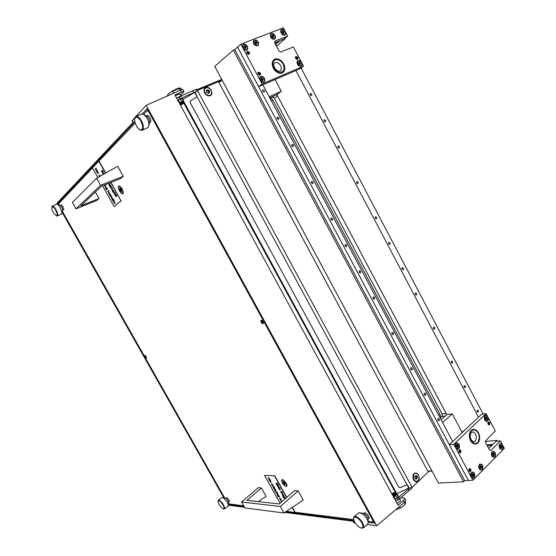 <?xml version="1.0" encoding="UTF-8"?>
<svg xmlns="http://www.w3.org/2000/svg" width="556" height="556" viewBox="0 0 556 556"><rect width="100%" height="100%" fill="white"/><g stroke="black" fill="none" stroke-linecap="round" stroke-linejoin="round"><path stroke-width="0.83" d="M183.39 101.491L183.793 101.102L182.194 98.155L177.628 99.99M395.017 499.719L397.345 498.322L397.797 497.502M183.654 101.241L396.72 493.638M181.166 96.376L176.62 98.141L179.129 96.82L181.756 101.602L179.261 103.006M432.088 471.21L427.793 471.154L431.901 470.862L222.08 80.008L218.988 82.608L219.217 81.412L198.04 90.141L197.665 90.857L193.662 92.623L192.668 90.788L196.671 89.182L197.477 90.593M411.85 487.091L411.996 488.112L411.53 487.244M411.996 488.112L398.089 500.094L395.921 501.387L398.075 500.108L399.159 498.968L399.271 497.926M197.644 90.454L197.255 90.183M282.267 482.949L284.728 485.874L286.778 486.382L287 485.242L286.361 483.428L283.72 480.231L282.372 479.599L281.565 480.023L282.267 482.949M119.498 191.09L121.986 193.766L122.939 193.676L123.314 192.237L121.827 188.171L119.304 185.968L118.609 186.281L118.359 187.747L119.498 191.09M226.167 498.225L226.278 497.683L226.869 497.689L228.558 499.344L229.489 501.491L228.759 501.901M146.777 116.072L147.409 115.516L148.389 115.78L150.454 118.581L150.891 121.715L149.654 122.473M60.785 205.574L61.007 205.032L61.619 205.143L63.127 207.061L63.801 209.251L63.544 209.911L62.939 209.765M363.965 513.598L364.229 512.945L365.209 512.84L367.655 514.71L369.066 517.518L368.899 518.414L368.093 518.672M145.234 356.855L146.569 357.953L145.547 355.638L144.866 355.569L145.234 356.855M261.174 322.306L262.397 323.655L263.412 323.516L263.162 321.931L261.841 320.395L260.834 320.534L261.174 322.306M179.977 94.172L178.636 94.172L175.355 95.82M400.278 499.781L400.605 500.414L400.118 501.366L397.067 503.493M400.966 497.689L404.288 498.023L404.74 499.218L398.068 505.334L174.89 94.958L183.758 91.344L183.793 91.948L180.54 95.215M404.796 498.517L405.734 500.365L404.754 502.117L376.655 525.781L146.172 105.355L181.054 89.933L182.938 89.544L183.96 91.406M132.133 120.791L135.337 116.982M355.194 522.974L353.387 522.279M222.866 497.516L225.805 498.259L227.46 499.9L228.606 502.193L228.377 505.383M228.071 506.162L228.301 504.667L227.244 502.117L223.387 497.759L222.136 497.481L218.327 500.261M219.036 504.535L221.649 507.871L222.921 508.761L223.943 508.74L224.089 507.538L223.331 505.508L220.419 501.672L219.14 500.803L218.098 500.949L218.098 502.374L219.036 504.535M218.021 501.005L218.508 500.178L219.787 500.553L222.782 503.687L224.645 507.732L224.499 508.775L223.561 508.935M180.54 105.348L182.507 104L180.325 104.952M172.687 91.434L171.672 91.538L175.501 89.398L178.066 88.307L178.657 88.515L172.687 91.434L173.646 93.199M174.494 92.824L180.797 90.037M181.645 89.718L180.818 88.202L179.039 88.015L180.589 88.119M178.657 88.515L179.157 89.446L180.13 89.155L179.623 88.223M167.627 95.076L168.225 94.138L167.481 95.931M392.327 494.77L394.072 493.255L391.841 493.881M405.373 503.423L404.712 504.751L405.532 502.881L405.171 501.658M396.115 509.414L401.279 507.642L395.789 509.692M393.961 493.165L394.558 493.353M145.276 355.889L145.22 355.423M393.224 496.432L395.719 494.784L396.046 493.311M392.487 495.076L394.482 493.665L394.385 493.137L393.537 493.13M396.817 494.381L395.427 495.16L396.338 493.533L398.207 496.939L397.616 497.717M393.252 496.48L395.253 495.299L394.141 496.598L393.335 496.633M397.269 498.357L394.941 499.587M394.913 499.531L396.928 498.378M183.598 102.241L182.82 101.915L179.532 103.499L181.673 102.325L179.977 102.728L179.449 103.353M182.528 103.937L182.764 103.59L182.312 103.631L180.193 104.709M183.265 101.248L183.549 101.811L181.888 102.228L183.265 101.248L181.722 98.412L180.207 98.746M177.656 100.052L180.075 98.69M179.817 98.912L177.705 100.136M120.04 186.246L119.297 186.392M121.771 190.701L121.347 189.36L120.27 188.296L119.783 188.783L120.263 190.409L121.34 191.542L121.771 190.701M121.319 189.318L121.451 189.971M122.028 188.873L119.811 186.475L118.942 186.552L118.609 187.754L119.839 191.306L122.237 193.439L122.841 193.12L123.05 192.077L122.028 188.873M122.563 193.377L123.307 192.758M282.837 479.717L282.059 480.071M285.311 484.116L284.081 481.948L283.136 481.76L284.422 484.22L285.311 484.116M286.027 483.199L283.873 480.613L282.663 479.981L281.948 480.182L282.33 482.684L284.623 485.541L285.84 486.18L286.632 485.861L286.027 483.199M286.764 485.84L287.021 485.416M143.976 114.494L147.194 116.406L148.973 118.991L149.689 121.861L148.994 125.538M142.294 130.278L148.209 127.477L149.029 124.614L148.285 120.881L146.374 117.052L143.775 114.362L141.516 113.973M136.422 125.941L138.507 128.777L140.717 130.097L142.385 129.207L142.753 127.095L142.246 124.224L140.508 120.43L138.458 117.976L136.47 117.017L135.08 117.782L134.635 119.512L134.969 122.299L136.422 125.941M134.816 118.393L135.824 116.531L137.839 116.649L139.98 118.477L142.009 121.667L143.233 125.169L143.33 128.818L142.155 130.34L140.042 129.889M280.968 500.664L282.142 501.429M277.513 493.394L278.042 494.666M277.096 494.492L277.812 494.527L277.743 494.075L276.318 493.102L277.354 493.193L277.854 494.062L278.021 494.708L277.222 494.715L277.861 494.444M277.277 492.282L277.465 492.741M275.47 489.69L275.762 490.378L274.261 489.426L275.415 489.412L275.762 490.378M274.893 488.654L275.185 489.343L273.684 488.39L274.838 488.377L275.185 489.343M272.794 486.041L273.524 486.257L274.581 487.925L273.434 487.939L272.864 486.041L274.455 488.022M283.525 496.313L284.352 496.612L285.325 498.19L283.567 497.738L282.941 496.445L284.213 497.974L283.421 496.814L283.734 496.341L285.2 498.287M283.011 496.286L284.026 497.794M282.372 493.082L282.663 493.777L281.134 492.804L282.316 492.797L282.663 493.777M279.828 488.578L280.363 489.871M279.404 489.704L280.141 489.725L280.085 489.308L278.619 488.3L279.668 488.377L280.21 489.315L280.342 489.919L279.529 489.926L280.182 489.648M279.633 487.424L279.897 487.841M277.479 485.457L278.195 486.688M277.326 485.235L278.417 485.819L278.667 487.021M282.17 493.895L283.011 494.208L283.998 495.806L282.809 495.806L282.246 493.895L283.866 495.903M284.839 498.69L285.284 498.676M269.702 480.502L270.779 481.121L271.022 482.316M271.53 483.776L273.038 485.228L272.933 485.673L271.724 483.998L272.475 485.534L271.905 485.173L271.377 484.033L271.801 483.845L272.933 485.673M277.924 495.215L278.737 495.521L279.696 497.071L278.035 496.696L277.354 495.354L278.612 496.862L277.826 495.716L278.125 495.25L279.571 497.168M277.423 495.194L278.417 496.682M280.599 498.885L281.093 500.122M280.141 499.934L280.856 499.983L280.815 499.573L279.369 498.551L280.822 498.697L280.335 498.857L281.086 500.143L280.141 499.934L280.912 499.9M277.5 486.111L278.16 487.007L277.173 485.583L277.924 485.506L278.625 487.077L277.625 486.013M277.986 485.729L278.445 486.903L277.986 485.729M283.212 494.909L282.226 494.201L282.921 495.493L283.372 495.542L283.212 494.909M282.344 494.124L283.372 495.528M284.561 497.328L283.581 496.584L284.269 497.884L284.707 497.933L284.561 497.328M283.685 496.536L284.721 497.912M284.714 499.17L285.165 498.774M270.265 480.78L270.96 482.393L269.584 481.016L269.653 480.516L270.39 480.683M270.702 481.482L269.743 480.801L270.425 482.066L270.862 482.08L270.702 481.482M270.702 482.184L269.862 480.731M271.724 483.998L272.44 485.353M273.809 487.042L272.864 486.312L273.469 487.577L273.955 487.702L273.809 487.042M272.968 486.264L273.976 487.661M277.187 492.352L277.451 492.769L277.166 492.359M278.938 496.223L277.979 495.486L278.66 496.772L279.077 496.849L278.938 496.223M278.083 495.438L279.098 496.8M281.399 502.082L280.891 500.692L282.024 501.533M281.948 501.602L281.058 500.914L281.475 502.019M281.134 500.893L281.593 501.915M113.994 201.988L114.744 203.322M113.897 201.557L114.981 202.433L114.918 203.642L113.862 201.974L114.717 203.663L113.702 201.911L114.015 201.564L114.619 202.113L114.918 203.642M110.484 196.567L111.172 195.649L111.971 197.255L111.471 197.999L111.374 196.553L110.484 196.567L110.943 196.226M109.303 193.321L110.025 193.634L110.595 194.906M105.147 185.197L105.939 186.538L105.292 187.282L105.48 185.982L104.313 185.537L105.265 185.078L105.793 186.607L105.292 187.282M116.406 195.462L116.996 196.011L116.468 195.733L116.614 196.289L116.232 195.941L115.613 196.476L116.253 195.976M115.738 194.252L116.322 194.802L115.815 194.524L116.03 195.01L115.558 194.739L114.946 195.274L115.579 194.774M115.273 193.043L115.516 193.509M113.744 193.127L114.446 192.181L114.967 193.147L114.286 192.744L113.744 193.127L114.244 192.744M112.611 189.937L113.403 190.326L113.904 191.5M113.883 191.514L113.07 192.32L112.131 190.381L113.209 192.042L112.541 189.957L114.036 191.438L113.417 192.3M109.789 184.877L110.505 185.176L111.193 186.698L110.512 187.302L110.032 187.087L109.31 185.614L110.498 186.962L109.727 184.891L111.346 186.621L110.588 187.247M109.31 185.329L110.456 187.004M103.166 173.305L103.527 174.285M103.089 172.846L104.222 173.889M109.358 183.042L109.629 183.855M111.318 187.9L112.083 189.262M111.235 187.462L112.312 188.338L112.256 189.575L111.172 187.942L112.048 189.61L111.019 187.838L111.297 187.455L111.944 188.011L112.256 189.575M97.105 171.45L98.113 172.256L98.162 173.569M99.072 175.008L100.254 176.134M99.225 175.258L99.573 176.516M106.001 187.414L106.78 187.796L107.273 188.957M107.252 188.97L106.467 189.777L105.536 187.852L106.439 189.561L105.911 187.448L107.398 188.894L106.801 189.756M105.536 187.852L106.669 189.513M108.448 191.111L109.24 192.452L108.594 193.189L108.788 191.896L107.614 191.445L108.712 190.5L108.302 191.188L109.101 192.522L108.594 193.189M112.027 198.207L112.757 198.527L113.32 199.799M103.666 174.202L103.089 173.166L103.381 174.362M103.277 174.424L103.006 172.867L104.076 173.972M103.979 174.028L103.187 173.111L103.764 174.146M109.205 183.105L109.747 184.105L109.066 184.752L108.33 183.452M108.441 183.41L109.233 184.21L109.101 183.146M108.587 183.348L109.289 184.154M110.547 185.739L109.984 185.141L109.747 185.502L110.602 186.809L110.547 185.739M109.942 185.134L110.741 186.74M111.624 187.831L112.201 189.255L111.624 187.831M112.131 190.381L113.285 192.049M113.375 190.798L112.805 190.201L112.569 190.486L113.424 191.869L113.375 190.798M112.764 190.194L113.563 191.792M114.3 192.258L114.821 193.224M114.946 195.274L115.349 194.127L116.322 194.802M115.613 196.476L116.016 195.33L116.996 196.011M97.363 171.554L98.085 173.625L96.932 172.172L96.98 171.512L97.508 171.484M97.821 172.284L97.279 171.721L97.05 172.096L97.919 173.382L97.821 172.284M97.244 171.714L98.023 173.312M99.336 176.655L98.989 175.036L100.115 176.21M100.017 176.266L99.128 175.279L99.434 176.599M104.896 185.419L104.452 185.78M106.752 188.262L105.96 187.956L106.842 189.318L106.752 188.262M106.154 187.671L106.947 189.249M108.198 191.333L107.753 191.688M110.144 194.1L110.713 195.156L110.039 195.768L109.108 193.606L109.469 193.349L110.29 194.023M110.06 194.176L109.497 193.585L109.282 194.023L110.164 195.26L110.06 194.176M109.456 193.578L110.269 195.191M111.026 195.719L111.825 197.331L111.325 198.068M112.875 198.992L113.181 199.924L113.73 199.806L112.764 200.646L111.839 198.492L112.201 198.242L113.021 198.916M112.792 199.069L112.229 198.471L111.999 198.756L112.854 200.146L112.792 199.069M112.187 198.464L113 200.07M114.3 201.932L114.87 203.322L114.3 201.932M57.483 204.226L60.451 205.539L61.966 207.548L62.765 210.112L62.063 213.101M57.317 215.985L61.695 213.845L62.091 212.614L60.194 207.242L58.498 205.011L56.934 204.045L52.264 206.165L53.404 206.422L54.599 207.52L56.99 211.495L57.789 215.061L57.317 215.985L56.427 215.874M53.23 212.517L56.267 215.811L57.129 215.429L57.157 213.74L55.023 208.91L53.32 207.02L52.236 206.63L51.722 208.549L53.23 212.517M51.805 206.943L52.264 206.165M360.747 512.813L364.187 513.702L366.446 515.572L367.996 518.261L368.253 522.147M367.69 524.155L368.274 522.376L367.287 519.311L364.757 515.753L361.893 513.369L358.954 512.708L354.123 516.58M354.652 522.07L356.862 525.114L359.009 527.005L361.435 528.054L362.839 527.408L363.005 525.83L361.956 523.015L359.996 520.242L357.591 518.067L355.381 517.045L353.922 517.441L353.609 519.325L354.652 522.07M353.56 518.47L354.061 516.635L355.986 516.454L358.766 518.102L360.879 520.249L362.846 523.245L363.763 526.261L363.193 527.908L361.303 528.04M263.419 323.495L262.272 322.855M261.431 321.514L261.355 320.221M263.398 323.536L261.737 322.195L261.306 320.221M210.217 95.785L211.44 94.763L211.975 93.123L211.301 90.218L209.174 87.924L207.388 87.25L205.713 87.438L204.483 88.453L203.934 90.093L204.615 93.012L205.922 94.687L207.638 95.75L210.217 95.785M418.077 481.135L419.238 478.785L418.619 474.928L416.791 473.107L414.63 473.135L413.483 474.219L412.837 475.929L413.455 479.807L415.297 481.635L416.764 481.823L418.077 481.135M440.143 417.994L440.54 416.381L440.088 414.623L272.822 100.073L271.578 98.669L270.028 98.217M197.665 90.857L411.836 486.973L412.524 486.945L428.78 471.446M411.836 486.973L410.217 488.161L409.383 488.14L407.52 485.082L406.7 484.769L400.07 487.758L398.847 487.292L190.055 102.374L190.34 101.004L197.012 96.772L406.992 484.79M195.879 91.705L195.371 92.908L197.012 96.772M415.513 473.267L414.206 473.684L413.226 474.873L412.83 477.847L414.185 480.655L416.354 481.475M417.389 477.826L417.229 476.304L416.041 475.45L414.832 476.402L414.998 478.389L416.187 479.258L417.389 477.826M416.326 478.452L416.096 476.242M418.473 475.13L417.32 473.768L415.888 473.246L414.574 473.642L413.581 474.824L413.296 478.438L415.276 481.19L417.215 481.315L418.64 479.911L419.113 477.555L418.473 475.13M416.548 476.172L415.492 476.214M415.728 478.563L416.798 478.459M205.171 88.258L204.073 90.85L205.338 94.006L208.013 95.722L210.571 95.111M209.549 92.421L209.438 90.927L208.09 89.801L206.464 90.301L206.554 92.115L207.972 93.345L209.508 92.908L209.549 92.421M208.688 92.053L207.249 90.392M211.071 90.294L209.174 88.223L206.79 87.549L204.81 88.71L204.351 91.003L205.977 94.207L207.312 95.173L209.209 95.59L210.453 95.187L211.488 93.881L211.669 92.15L211.071 90.294M208.646 92.873L208.542 92.199L209.355 91.49L208.604 92.122M276.464 94.819L277.604 95.917L446.197 413.511L446.426 414.929M277.604 95.917L274.316 98.329L273.288 97.279L272.099 97.182L273.517 96.139M445.168 416.069L441.881 416.541L442.374 415.408L442.083 414.005L446.141 413.414M262.891 89.731L262.557 91.163L263.266 91.976L264.135 92.074L264.587 91.406L264.336 90.399L262.891 89.731M277.472 117.128L277.034 117.761L277.263 118.782L278.751 119.429L278.917 117.796L277.472 117.128M291.949 144.331L291.733 145.964L293.193 146.631L293.394 145.005L291.949 144.331M311.638 181.319L311.409 182.917L312.854 183.598L313.084 181.993L311.638 181.319M331.14 217.952L330.903 219.53L332.321 220.232L332.585 218.64L331.14 217.952M345.255 244.466L345.005 246.016L346.346 246.767L346.694 245.154L345.992 244.431L345.255 244.466M359.266 270.793L359.016 272.322L360.351 273.086L360.705 271.488L360.045 270.765L359.266 270.793M373.187 296.946L372.937 298.454L374.251 299.232L374.619 297.648L373.993 296.918L373.187 296.946M392.119 332.502L391.862 333.989L393.155 334.781L393.544 333.211L392.96 332.481L392.119 332.502M410.87 367.731L410.71 369.42L411.871 370.011L412.378 369.163L412.191 368.225L410.87 367.731M424.443 393.231L424.186 394.677L425.389 395.518L425.854 393.947L425.166 393.127L424.443 393.231M437.926 418.557L437.753 420.204L438.844 420.843L439.358 420.19L439.24 419.057L438.677 418.453L437.926 418.557M478.243 412.17L478.382 410.578L477.354 409.967L477.02 411.683L478.243 412.17M465.393 387.747L465.525 386.142L464.503 385.537L464.017 386.156L464.156 387.268L465.393 387.747M452.452 363.172L452.577 361.553L451.514 360.969L451.215 362.693L452.452 363.172M434.577 329.221L434.695 327.581L433.583 327.032L433.339 328.749L434.577 329.221M416.541 294.972L416.757 293.526L415.499 292.783L415.193 294.284L415.784 294.986L416.541 294.972M403.281 269.792L403.496 268.326L402.231 267.589L401.932 269.104L403.281 269.792M389.937 244.438L390.145 242.958L388.894 242.221L388.581 243.757L389.937 244.438M376.502 218.925L376.711 217.431L375.418 216.708L375.14 218.244L376.502 218.925M357.939 183.675L358.14 182.153L356.785 181.471L356.577 183L357.939 183.675M339.209 148.104L339.403 146.555L338.027 145.887L337.846 147.43L339.209 148.104M325.434 121.945L325.621 120.381L324.224 119.728L324.072 121.277L325.434 121.945M311.568 95.611L311.749 94.034L310.338 93.387L310.206 94.944L311.568 95.611M275.491 44.341L280.113 40.532L285.513 38.385L276.429 46.12M485.444 441.492L496.96 440.352L492.887 444.404L486.903 444.995M474.136 477.833L474.935 475.477L474.421 473.434L473.163 472.141L471.703 472.162L470.543 474.011L470.842 476.575L472.447 478.257L474.136 477.833M472.725 474.768L472.503 474.233M502.193 444.23L500.205 443.618L498.996 445.766L499.788 448.643L501.776 449.561L502.93 448.414L503.145 446.357L500.449 440.901L495.945 441.36L488.759 448.511M487.424 416.117L486.333 415.408L485.228 415.547L484.45 416.437L484.144 418.001L485.36 420.906L486.424 421.441L487.445 421.198L488.307 419.843L488.328 417.98L486.097 413.594L453.772 444.286L456.219 448.72L457.4 449.297L458.707 448.824L459.325 447.83L459.471 445.787L459.02 444.452L457.748 443.132L456.74 442.965L455.545 443.764L455.162 446.899M482.198 469.667L482.935 468.034L482.74 465.956L481.691 464.336L479.793 464.045L478.66 465.858L478.952 468.388L480.474 470.049L482.198 469.667M494.784 456.921L495.5 455.329L495.299 453.286L494.27 451.687L492.421 451.382L491.316 453.189L491.615 455.628L492.963 457.213L494.784 456.921M489.607 424.714L489.78 422.678L488.404 421.914L487.876 422.685L488.036 424.089L488.703 424.84L489.607 424.714M460.736 452.633L460.952 450.541L459.59 449.693L458.922 450.548L459.054 451.986L459.729 452.772L460.736 452.633M470.717 471.412L470.946 469.333L469.556 468.493L468.923 469.34L469.042 470.765L469.903 471.634L470.717 471.412M477.847 443.021L479.07 441.158L479.668 438.691L479.55 435.953L478.737 433.326L477.333 431.157L475.547 429.753L473.608 429.308L472.308 429.6L470.473 431.192L469.535 433.367L469.264 436.001L470.195 440.018L471.571 442.208L473.351 443.646L475.679 444.105L477.847 443.021M471.509 477.625L472.885 480.21L468.374 480.46L449.345 444.744L481.656 414.213L486.097 413.594M489.94 450.256L491.205 450.138L490.232 450.395L489.356 449.63L485.673 442.639L485.506 440.936L495.243 430.997L488.258 417.716M263.815 82.274L264.878 81.023L264.489 78.34L262.411 76.387L260.458 76.429L259.506 77.951L260.069 80.425L261.932 82.177L263.815 82.274M246.711 50.109L247.802 48.893L247.42 46.217L245.314 44.216L243.326 44.209L242.326 45.96L242.909 48.177L244.8 49.964L246.711 50.109M257.56 45.842L258.728 44.035L258.241 41.999L256.163 40.018L253.946 40.185L253.237 41.714L253.724 43.764L255.809 45.752L257.56 45.842M274.449 39.198L275.477 38.03L275.095 35.431L273.072 33.471L270.925 33.617L270.237 35.125L271.12 37.766L272.753 39.101L274.449 39.198M301.109 61.633L299.357 60.444L297.634 60.764L296.987 62.272L297.467 64.26L298.871 65.858L300.574 66.359L301.943 65.358L302.026 63.384L293.429 47.017L280.516 52.069L278.973 50.923L274.949 43.312L274.65 41.902L275.255 40.956L287.66 36.05L284.596 30.372L282.782 29.294L281.253 29.628L280.62 31.761L282.49 34.722L283.657 35.23L285.096 34.958L285.77 33.881L285.714 32.345M295.931 56.434L297.682 57.296L298.002 58.54L297.585 59.29L296.689 59.339L295.709 58.491L295.382 57.247L295.931 56.434M258.422 72.134L260.277 72.989L260.625 74.275L260.104 75.123L259.207 75.15L258.179 74.302L257.831 73.017L258.422 72.134M247.344 51.298L249.199 52.153L249.568 53.418L249.088 54.273L248.143 54.321L247.107 53.48L246.739 52.215L247.344 51.298M274.838 59.075L278.612 59.144L281.19 60.694L283.296 63.169L284.582 66.136L284.818 69.09L283.97 71.522L282.497 72.857L281.051 73.302L278.473 72.989L275.894 71.481L273.76 69.034L272.155 64.566L272.426 61.799L273.879 59.638L276.005 58.783L278.612 59.144L282.33 61.841L284.582 66.136L284.818 69.09L283.97 71.522L282.844 72.648L281.051 73.302L278.473 72.989L274.747 70.348L272.975 67.589L272.155 63.12L272.961 60.66L274.838 59.075M258.63 86.687L262.091 84.005L303.479 66.143L299.906 68.826L258.63 86.687L237.544 47.1L234.785 49.526L233.318 50.096L214.776 66.4L438.482 483.115L463.558 481.76L233.318 50.096M473.267 429.336L476.131 430.156L478.501 433.006M474.595 429.503L476.263 430.288L478.056 432.227L479.599 436.828L479.432 439.761L478.716 441.721L477.09 443.5L475.526 444.015L473.267 443.5L471.21 441.631L469.438 437.155L469.486 433.93L470.529 431.268L472.35 429.691L474.595 429.503M479.501 439.407L478.097 442.673L475.561 444.112M464.163 430.747L462.787 432.047M464.163 430.74L462.481 431.797L461.397 433.36M297.217 58.665L296.007 57.942L296.285 57.059L297.543 57.414L296.57 56.629L295.646 57.094L295.896 58.449L296.974 59.179L297.794 58.47L297.648 57.609L296.334 58.47M297.265 59.409L297.578 58.964M297.245 58.644L297.328 57.706M295.987 56.691L295.486 56.872M488.724 422.525L489.558 422.63L488.842 422.08L488.098 422.602L488.119 423.86L488.814 424.652L489.718 424.165L489.419 422.789M488.787 424.881L489.19 424.68M488.793 422.511L488.307 423.408L488.884 424.242L489.648 422.803M488.745 422.08L488.293 421.983M260.396 77.02L259.596 78.57L260.298 80.766L262.133 82.135L263.836 81.781M263.287 79.23L262.682 78.215L261.577 77.993L261.021 79.035L261.765 80.37L262.877 80.613L263.287 79.23M262.814 80.05L261.841 78.653M263.113 77.173L260.931 76.686L259.833 78.389L260.778 80.905L262.773 82.024L264.003 81.662L264.635 80.238L264.163 78.382L263.113 77.173M262.244 78.326L261.021 79.056M472.211 472.398L471.134 472.864L470.515 474.178M470.765 476.374L472.197 477.889L473.948 477.507L474.643 475.178L473.573 472.836L471.78 472.572L470.835 474.073L471.015 476.228L472.586 477.958M473.517 474.72L472.941 473.83L472.002 474.053L471.752 475.359L472.447 476.471L473.42 476.263L473.517 474.72M472.642 476.165L472.836 475.012L472.287 474.185M456.719 443.382L455.566 443.966L455.01 445.439M455.267 447.232L456.671 448.817L458.575 448.428L459.228 446.134L458.158 443.827L456.622 443.41L455.357 445.071L455.781 447.663L457.24 448.928M458.095 445.71L457.512 444.807L456.552 445.015L456.295 446.301L456.983 447.413L457.991 447.232L458.095 445.71M457.227 447.135L457.428 446.03L456.872 445.154M485.666 415.784L484.714 416.229L484.186 417.334M484.651 419.968L485.576 420.913L486.597 421.066M487.056 418.022L486.514 417.153L485.576 417.361L485.367 418.55L486.055 419.648L486.98 419.474L487.056 418.022M486.201 419.391L486.382 418.369L485.847 417.486M486.757 415.971L485.256 415.971L484.422 417.903L484.908 419.863L486.528 421.066L487.584 420.586L488.147 418.911L487.876 417.403L486.757 415.971M500.539 443.917L499.615 444.293L499.059 445.307M499.483 448.15L501.324 449.227M501.846 446.155L501.31 445.293L500.407 445.488L500.192 446.725L500.838 447.795L501.776 447.622L501.846 446.155M500.984 447.531L501.158 446.468L500.636 445.627M501.54 444.098L500.129 444.098L499.253 446.037L499.733 448.032L501.317 449.227L502.332 448.775L502.923 447.08L502.666 445.544L501.54 444.098M492.873 451.632L491.907 452.028L491.33 453.112M491.706 455.823L492.56 456.782L493.617 457.004M494.173 453.891L493.617 453.022L492.692 453.258L492.491 454.481L493.165 455.572L494.096 455.378L494.173 453.891M493.311 455.288L493.485 454.196L492.957 453.362M493.867 451.813L492.157 452.056L491.539 453.772L492.011 455.802L493.603 457.004L494.638 456.559L495.264 454.843L495.007 453.279L493.867 451.813M480.321 464.281L479.251 464.726L478.647 465.942M478.945 468.374L479.911 469.535L480.975 469.764M481.586 466.588L481.01 465.699L480.092 465.921L479.849 467.207L480.544 468.312L481.496 468.103L481.586 466.588M480.711 468.013L480.891 466.832L480.363 466.053M481.281 464.468L479.543 464.712L478.883 466.47L479.355 468.548L480.947 469.764L482.031 469.32L482.698 467.568L482.233 465.483L481.281 464.468M281.385 30.073L280.717 31.185L281.002 32.964M282.052 34.375L283.553 35.077L284.797 34.653M284.213 32.234L283.636 31.24L282.573 30.983L282.059 31.97L282.782 33.27L283.866 33.541L284.213 32.234M283.734 33.054L282.782 31.713M284.04 30.26L281.899 29.732L280.919 31.358L281.85 33.742L283.984 34.889L285.152 34.319L285.506 33.179L285.026 31.428L284.04 30.26M283.24 31.317L282.302 31.803M283.511 33.27L283.97 32.922M297.835 61.132L297.085 62.446L297.377 64.079M298.238 65.33L299.656 66.129L301.053 65.782M300.553 63.308L300.004 62.341L298.961 62.098L298.433 63.085L299.142 64.378L300.184 64.628L300.553 63.308M300.052 64.121L299.142 62.758M300.365 61.327L298.35 60.819L297.314 62.418L298.224 64.871L300.268 65.99L301.415 65.469L301.825 64.315L301.54 62.87L300.365 61.327M299.559 62.425L298.697 62.897M271.05 34.076L270.341 35.542L270.793 37.273M271.53 38.239L273.059 39.094L274.525 38.684M273.927 36.244L273.344 35.243L272.287 34.993L271.731 35.987L272.461 37.301L273.573 37.572L273.927 36.244M273.448 37.064L272.482 35.723M273.754 34.25L271.564 33.728L270.57 35.382L271.516 37.787L273.489 38.927L274.699 38.552L275.241 37.189L274.754 35.424L273.754 34.25M272.94 35.327L271.995 35.806M254.064 40.657L253.355 42.193L254.071 44.306L255.934 45.696L257.657 45.307M257.032 42.84L256.434 41.825L255.301 41.568L254.773 42.59L255.517 43.924L256.629 44.188L257.032 42.84M256.566 43.66L255.572 42.305M256.865 40.81L254.592 40.296L253.578 41.999L254.544 44.424L256.58 45.578L257.831 45.168L258.38 43.771L258.067 42.339L256.865 40.81M256.024 41.902L255.065 42.388M243.167 44.876L242.451 46.447L243.174 48.567L245.071 49.964L246.836 49.553M246.19 47.072L245.585 46.044L244.473 45.794L243.889 46.787L244.598 48.129L245.78 48.435L246.19 47.072M245.731 47.886L244.723 46.523M246.03 45.015L243.702 44.515L242.673 46.245L243.646 48.685L245.731 49.838L247.01 49.408L247.566 47.997L247.239 46.551L246.03 45.015M245.168 46.127L244.202 46.607M248.727 53.598L247.427 52.924L247.684 51.965L249.081 52.327L247.893 51.479L246.982 52.139L247.427 53.584L248.671 54.141L249.352 53.258L249.185 52.528L247.83 53.48M248.824 54.363L249.157 53.856M248.768 53.571L248.845 52.625M247.392 51.569L246.843 51.805M259.777 74.434L258.498 73.726L258.783 72.787L260.145 73.135L259.006 72.315L258.074 72.954L258.505 74.421L259.715 74.97L260.41 74.101L260.25 73.336L258.86 74.275M259.86 75.192L260.201 74.699M259.812 74.407L259.909 73.441M258.505 72.391L257.956 72.6M469.841 469.146L470.682 469.229L469.848 468.687L469.174 469.208L469.16 470.578L469.855 471.37L470.876 470.737L470.557 469.375M469.785 471.592L470.244 471.405M469.931 469.139L469.361 469.827L469.917 470.932L470.529 470.633L470.779 469.41M469.917 468.687L469.424 468.562M459.84 450.367L460.702 450.457L459.847 449.901L459.096 450.624L459.159 451.778L459.882 452.584L460.903 451.938L460.57 450.61M459.819 452.813L460.292 452.605M459.923 450.353L459.36 451.062L459.944 452.146L460.549 451.84L460.799 450.638M459.916 449.901L459.402 449.79M391.716 493.652L394.294 492.63L396.018 493.255L395.538 494.458L393.043 496.098M392.605 495.292L394.67 493.978L395.094 492.977L393.606 492.838L391.737 493.693M179.734 103.868L183.536 102.214L183.536 103.221L182.166 104.375M182.257 104.306L183.042 103.235L180.137 104.611M474.643 443.591L471.564 441.596L469.764 437.454L470.042 432.985L471.356 430.824L473.288 429.837L475.45 430.205L477.423 431.852L478.813 434.458L479.362 437.502L478.396 441.61L476.749 443.243L474.643 443.591M472.079 431.984L473.399 432.102L474.803 433.061L476.409 436.529L475.88 440.213L474.866 441.381L473.51 441.805M274.462 67.867L273.663 64.983L274.191 63.141L275.818 62.362L278.035 62.877L280.036 64.635L281.162 66.894L281.239 69.444L280.175 71.071M273.823 68.02L272.843 65.094L272.996 62.362L274.247 60.361L276.339 59.499L278.848 59.93L281.294 61.563L283.185 64.079L284.227 68.395L282.789 71.703L279.48 72.551L276.923 71.502L273.823 68.02M145.241 355.479L145.616 356.785L146.603 357.723M261.257 320.784L262.884 323.342M473.302 441.77L471.113 439.726L470.188 436.557L470.626 433.513L472.051 431.991M280.161 71.078L278.945 71.37L277.027 70.688L274.476 67.895M182.882 99.42L194.683 92.421L197.081 96.383M180.193 98.641L193.662 92.623M398.159 496.842L398.45 496.313L397.005 493.658L396.386 493.617M409.188 490.788L408.292 489.141L397.366 498.28M408.292 489.141L409.362 488.126M396.775 493.61L408.785 488.064L407.333 484.929M192.668 90.788L179.129 96.82M408.785 488.064L407.02 484.797M197.019 96.744L194.683 92.421M393.495 496.925L394.107 496.598M394.162 496.571L395.9 495.66L398.221 499.983M396.713 494.187L397.005 493.658M183.793 101.102L183.258 101.234M368.225 521.431L372.617 521.98L372.84 520.43L148.73 111.714L146.979 110.588L143.531 114.216M135.177 123.029L98.857 161.177L105.536 173.145M92.532 167.975L58.637 203.711L58.88 204.81M62.46 211.53L224.714 497.94M228.53 503.805L243.771 505.884M292.366 507.357L295.125 512.298L353.672 519.617M146.979 110.588L148.174 110.053M373.583 521.174L372.617 521.98M228.391 505.223L244.564 507.294M284.797 512.444L353.387 521.222L354.283 522.855M132.391 120.145L133.384 121.952L56.983 203.225L57.574 204.26M62.223 212.468L223.859 497.738M368.274 522.348L374.674 523.161L147.368 108.58L142.405 113.841M134.858 121.827L57.553 203.698L57.97 204.427M228.446 504.646L244.195 506.641M285.624 511.888L353.943 520.534M62.314 212.1L224.193 497.822M376.655 525.781L367.224 524.544M135.636 116.663L146.172 105.355M57.553 203.698L59.561 202.738M228.488 504.264L228.822 504.014M168.009 95.695L167.724 95.166M171.672 91.538L168.225 94.138M179.039 88.015L178.462 88.446M404.504 502.353L405.234 503.701M399.562 506.516L400.299 507.864M401.279 507.642L404.712 504.751M280.342 506.495L241.568 501.985L258.262 487.709L261.362 487.953L246.864 500.351L279.272 503.951L294.506 490.573L298.141 490.865L280.342 506.495L283.977 512.993L303.249 500.046L298.141 490.865M241.568 501.985L244.932 507.941L283.977 512.993M258.199 501.609L266.115 496.432L261.362 487.953M123.196 176.301L117.636 166.3L96.591 178.205L100.56 185.287L123.196 176.301L120.798 178.504L101.435 186.19L80.849 205.859L99.031 198.52L97.001 200.382L76.068 208.834L100.56 185.287M76.068 208.834L72.433 202.398L96.591 178.205M95.368 191.987L99.031 198.52M395.531 499.163L394.141 496.598M178.434 99.885L179.977 102.728M276.318 493.102L277.479 493.422M276.012 492.234L277.173 492.553L276.012 492.234M274.594 490.67L275.269 491.08L275.797 490.413L275.491 491.219L276.777 492.157L274.733 490.913L275.366 490.962M275.797 490.413L275.616 491.122L276.777 492.157M268.006 477.917L269.396 477.993L269.264 479.654L270.487 479.946L268.965 479.953L269.097 478.299L268.006 477.917M280.551 491.761L281.843 491.865L281.683 491.323L282.434 492.665L281.975 492.095L280.676 491.984L281.781 491.754M281.538 491.309L282.434 492.665M278.619 488.3L279.793 488.606M278.306 487.417L279.48 487.723L278.306 487.417M280.106 503.222L264.531 475.38L274.525 475.887L286.604 497.516M292.171 507.489L294.937 512.444L286.389 511.374M276.749 484.95L276.603 483.505L275.915 483.136L277.347 483.227L276.798 483.518L278.25 484.853L276.777 483.65L276.749 484.95L276.902 483.769M277.041 483.532L278.07 484.526M279.369 498.551L280.954 498.92M264.531 475.38L274.525 475.887M274.72 475.741L286.785 497.356M275.79 483.227L277.347 483.227M277.944 484.623L278.125 484.95M277.93 485.673L278.535 486.75M278.181 487.515L279.355 487.494M281.134 492.804L282.316 492.797M267.881 478.014L269.271 478.09L269.139 479.745L270.355 479.717M273.684 488.39L274.838 488.377M274.261 489.426L275.415 489.412M275.887 492.331L277.041 492.324M110.581 194.913L110.039 195.768M96.007 168.774L95.166 169.177L96.202 168.183L96.535 170.699M96.049 168.253L96.396 170.845L97.383 170.296L96.341 171.283L96 168.697L95.305 169.42M115.099 193.349L114.39 194.287L115.099 193.349M97.856 177.489L92.491 167.898L98.857 161.177M110.755 182.493L121.013 200.869L114.168 206.644L102.492 185.773M102.485 172.972L102.026 170.907L101.442 171.109L102.512 170.108L102.297 170.713L103.492 171.874L102.172 170.998L102.485 172.972L102.353 171.144M102.033 170.977L101.581 171.359M109.608 183.862L109.066 184.752M113.591 199.562L112.764 200.646M114.168 200.264L113.195 201.411L114.168 200.264M110.985 182.396L121.013 200.869M99.086 161.073L105.751 173.02M121.236 200.758L114.168 206.644M102.36 170.185L102.151 170.782L103.298 171.519M103.145 171.589L103.346 171.943M103.409 173.18L103.909 174.07M111.575 187.796L112.222 188.957M115.092 193.669L114.39 194.287M115.745 194.579L116.03 195.01M116.412 195.781L116.697 196.212M97.23 170.365L96.341 171.283M108.705 190.819L108.302 191.188M114.161 200.577L113.195 201.411M114.258 201.897L114.89 203.03M219.217 81.412L221.705 79.313M274.316 98.329L442.083 414.005M269.98 98.134L272.099 97.182M441.881 416.541L440.185 418.077M218.988 82.608L427.793 471.154M284.79 30.587L283.324 27.8L240.894 44.16L237.544 47.1L468.374 480.46L464.649 480.669L463.558 481.76M262.905 84.832L452.695 441.582M456.497 448.734L456.664 449.046M464.649 480.669L234.785 49.526M497.411 441.214L496.96 440.352M285.513 38.385L285.304 37.982M281.211 30.205L280.731 30.385M275.088 79.564L281.336 91.358L276.909 94.617L446.781 414.609L452.271 413.817L462.05 432.276M478.535 417.16L295.924 70.549M483.101 414.012L301.067 67.957M297.585 61.327L297.411 61M491.921 445.363L487.334 445.808M442.611 422.63L452.271 413.817M441.089 419.773L446.781 414.609M277.069 41.735L275.011 43.438M281.336 91.358L269.25 96.758M276.909 94.617L269.806 97.8M503.027 445.815L504.341 448.317L472.885 480.21M456.038 448.546L470.64 475.985M453.772 444.286L449.345 444.744M491.205 450.138L500.449 440.901M287.66 36.05L284.172 38.92L274.706 42.673M259.603 79.32L243.41 48.886M262.091 84.005L260.562 81.134M303.479 66.143L302.026 63.384M242.437 47.058L240.894 44.16M297.258 57.574L296.237 58.366M296.279 58.415L297.543 57.414M489.405 422.998L488.3 423.137M489.343 422.88L488.321 423.005M248.768 52.486L247.719 53.383M247.795 53.452L249.081 52.327M259.84 73.309L258.755 74.17M258.804 74.226L260.145 73.135M470.515 469.618L469.382 469.702M470.452 469.5L469.417 469.577M460.535 450.846L459.374 450.958M460.472 450.721L459.402 450.826M197.185 90.85L196.337 89.28M395.504 492.769L183.689 102.881M180.443 90.19L181.451 92.046M404.275 502.554L403.371 500.887M121.291 189.443L120.179 189.985M121.806 190.784L121.027 191.167M121.486 190.194L120.548 190.652M120.728 188.88L119.964 189.249M285.138 483.254L284.241 483.928M284.575 482.705L283.734 483.338M438.475 414.859L440.088 414.623M271.523 101.025L272.822 100.073M416.291 477.778L417.306 477.715M415.659 475.79L416.249 475.755M416.194 476.902L417.215 476.839M415.992 478.959L416.583 478.918M208.847 92.803L209.459 92.296M208.236 91.337L208.993 90.697M206.45 90.621L206.901 90.239M207.527 90.767L208.285 90.121M208.173 93.429L208.486 93.165M276.957 45.411L276.214 45.71M485.916 441.492L485.471 441.93M275.352 40.915L274.852 41.332M262.557 79.682L263.19 79.181M261.438 78.431L261.813 78.139M262.21 79.091L262.842 78.598M262.717 80.53L263.064 80.252M472.607 474.748L473.434 474.699M472.357 476.367L472.704 476.346M472.287 474.24L473.121 474.192M472.718 475.338L473.545 475.29M472.6 475.936L473.434 475.887M457.199 445.766L458.019 445.683M456.879 445.259L457.692 445.175M457.31 446.357L458.123 446.273M457.185 446.948L458.005 446.864M486.166 418.105L486.986 418.001M485.854 417.612L486.674 417.5M486.271 418.675L487.091 418.564M486.159 419.238L486.98 419.127M500.942 446.211L501.776 446.134M500.636 445.717L501.47 445.641M501.053 446.781L501.88 446.697M500.949 447.344L501.776 447.267M493.269 453.939L494.096 453.87M492.957 453.446L493.791 453.376M493.374 454.516L494.208 454.447M493.269 455.093L494.103 455.023M480.676 466.623L481.51 466.56M480.363 466.123L481.19 466.06M480.787 467.207L481.614 467.144M480.676 467.798L481.503 467.735M283.484 32.714L284.123 32.178M282.455 31.428L282.802 31.136M283.15 32.144L283.789 31.609M283.692 33.464L284.012 33.2M299.809 63.752L300.462 63.259M298.815 62.508L299.163 62.237M299.475 63.189L300.129 62.689M300.025 64.538L300.358 64.287M273.198 36.731L273.837 36.196M272.141 35.438L272.496 35.139M272.864 36.154L273.496 35.619M273.399 37.495L273.719 37.224M256.309 43.326L256.941 42.784M255.197 42.034L255.565 41.721M255.968 42.736L256.594 42.2M256.483 44.119L256.809 43.841M245.474 47.552L246.093 47.017M244.32 46.266L244.696 45.946M245.126 46.961L245.745 46.426M245.627 48.365L245.96 48.08M196.956 89.634L221.378 79.591M123.3 192.828L123.21 193.238M119.964 186.197L119.609 186.038M282.761 479.689L282.372 479.599M352.761 521.146L353.505 522.494M133.002 122.369L132.078 120.687M223.429 508.907L223.894 509.011M228.092 506.141L224.388 508.886M229.475 501.373L228.572 502.047M226.89 497.696L225.972 498.364M218.001 501.213L218.049 500.734M167.703 94.805L167.509 95.493M180.964 96L179.824 93.894M182.507 104L182.632 103.562M399.708 498.739L400.605 500.379M119.102 186.448L119.471 186.267M120.603 188.609L120.186 188.811M121.834 190.847L121.472 191.028M286.465 486.069L286.792 485.826M285.131 483.845L284.755 484.137M140.147 129.937L140.689 130.222M150.919 121.604L149.682 122.16M148.257 115.704L147.02 116.26M141.565 113.952L136.005 116.433M134.872 118.233L135.004 117.629M56.267 215.811L56.74 215.999M63.794 209.348L62.752 209.855M61.646 205.157L60.597 205.664M51.771 207.075L51.896 206.596M361.435 528.054L362.025 528.193M367.759 524.1L363.256 527.852M369.08 517.622L368.051 518.47M365.174 512.834L364.145 513.681M353.56 518.442L353.546 517.838M197.873 90.253L196.629 91.323M412.135 487.077L411.697 487.105M415.117 478.542L415.506 478.514M414.887 476.325L415.269 476.297M415.659 476.27L416.673 476.2M415.951 478.48L416.91 478.417M206.679 90.871L207.409 90.253M208.034 93.38L208.604 92.901M296.153 56.622L295.799 56.712M489.329 424.631L488.995 424.812M261.681 78.785L262.307 78.292M472.301 476.186L472.899 476.151M471.947 474.205L472.482 474.171M456.851 447.177L457.449 447.114M456.504 445.196L457.06 445.134M485.909 419.426L486.458 419.356M485.555 417.521L486.09 417.452M500.72 447.559L501.276 447.51M500.365 445.655L500.88 445.606M493.019 455.315L493.589 455.267M492.665 453.39L493.186 453.342M480.391 468.034L480.982 467.992M480.043 466.074L480.565 466.039M282.059 32.005L282.372 31.748M282.656 31.817L283.282 31.296M283.49 33.256L284.046 32.79M298.433 63.099L298.732 62.87M298.975 62.884L299.621 62.397M271.738 36.029L272.058 35.758M272.364 35.82L272.982 35.299M254.773 42.638L255.107 42.353M255.454 42.402L256.066 41.881M243.889 46.878L244.23 46.586M244.605 46.628L245.21 46.099M245.418 48.157L245.995 47.663M247.552 51.506L247.205 51.604M258.679 72.329L258.331 72.412M470.376 471.363L470.035 471.53M460.417 452.563L460.09 452.737"/></g></svg>
